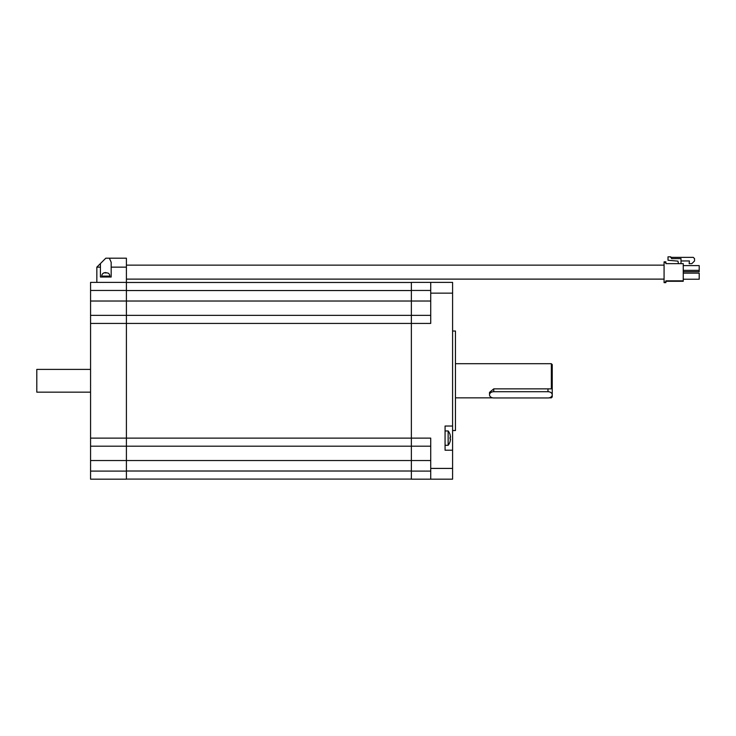<?xml version="1.0" encoding="UTF-8"?>
<svg xmlns="http://www.w3.org/2000/svg" width="736" height="736" viewBox="0 0 736 736"><rect width="100%" height="100%" fill="white"/><g stroke="black" fill="none" stroke-linecap="round" stroke-linejoin="round"><path stroke-width="1.1" d="M90.565 471.104L90.565 479.173L126.408 479.173L126.408 446.191L126.408 460.534L90.565 460.534L90.565 471.104L126.408 471.104L126.408 460.534L411.369 460.534L411.369 479.173L452.594 479.173L452.594 468.418L430.726 468.418L430.726 479.173M90.565 446.191L126.408 446.191L126.408 282.385L90.565 282.385L90.565 460.534M90.565 301.024L126.408 301.024L126.408 315.367L90.565 315.367M547.98 391.708L493.764 391.708A4.26 3.128 180 0 0 489.514 394.827A4.26 3.128 180 0 0 493.764 397.955L547.98 397.955A4.26 3.128 180 0 0 552.239 394.827A4.26 3.128 180 0 0 547.98 391.708L547.98 388.866M552.239 394.827L552.239 389.059A4.26 3.128 180 0 0 552.12 388.323M452.594 430.532L455.455 430.532L455.455 331.025L452.594 331.025M430.726 290.453L411.369 290.453L411.369 301.024L411.369 282.385L452.594 282.385L452.594 468.418M452.594 450.22L445.068 450.22L445.068 426.034L452.594 426.034M430.726 282.385L430.726 323.426L411.369 323.426L411.369 460.534L411.369 446.191L430.726 446.191M90.565 438.132L430.726 438.132L430.726 468.418M430.726 315.367L411.369 315.367L411.369 301.024L411.369 323.426L90.565 323.426M430.726 301.024L126.408 301.024L126.408 290.453L90.565 290.453M430.726 471.104L411.369 471.104L411.369 460.534L430.726 460.534M126.408 315.367L411.369 315.367M126.408 446.191L411.369 446.191M126.408 479.081L411.369 479.081M126.408 282.477L411.369 282.477M90.565 369.398L36.8 369.398L36.8 392.159L90.565 392.159M549.093 397.845L551.347 397.845L551.347 396.75M489.514 394.827L489.514 392.362L493.764 388.866L551.347 388.866L551.347 363.704L552.239 364.605L552.239 388.24L551.347 388.866M551.347 397.845L552.239 396.952L552.239 388.24M450.027 438.914L450.515 438.914L450.027 438.914L450.027 437.34L450.027 438.914L450.515 438.914L450.046 441.738A11.647 11.647 0 0 1 448.15 445.298L448.15 430.956L445.068 430.956M450.027 437.34L450.515 437.34L450.027 437.34L450.515 437.34L450.027 434.525L450.515 436.798M450.046 434.516L450.046 434.516A11.647 11.647 0 0 0 448.15 430.956M450.046 441.738L450.515 439.456M126.408 279.119L664.074 279.119M126.408 265.135L664.074 265.135M109.83 277.012L109.83 276.11A3.588 3.588 0 0 0 108.293 273.176L105.349 272.532L103.307 273.203L104.273 272.716M101.77 277.012L101.77 276.11A3.588 3.588 0 0 1 103.307 273.176M126.408 267.15L111.173 267.15L111.173 262.228L109.36 258.189L126.408 258.189L126.408 282.385M111.173 267.15L111.173 277.012L100.427 277.012L100.427 267.15L96.839 267.15L105.8 258.189L109.36 258.189M96.839 267.15L96.839 282.385M100.427 263.571L100.427 267.15M105.349 272.927L106.251 272.927M665.868 263.644L683.247 263.644L683.247 280.848L665.868 280.848L665.868 282.633L664.074 282.633L664.074 261.85L665.868 261.85L665.868 263.644M677.782 263.644A0.534 0.534 0 0 0 678.325 263.102L677.994 261.133L668.012 260.259L668.012 256.827L670.708 256.827L671.6 258.621L681.012 258.621L681.012 263.102A0.534 0.534 0 0 0 681.545 263.644M670.708 257.37L693.284 257.37L694.545 258.621L694.545 260.949L691.849 263.644L689.163 263.644L689.402 260.949L681.012 260.949M665.868 261.85L664.074 261.85M683.247 279.229L699.2 279.229L699.2 273.139L683.247 273.139M683.247 265.613L699.2 265.613L699.2 270.36L683.247 270.36M699.2 270.36L699.2 271.704L683.247 271.704M665.868 281.29L683.247 281.29L665.868 280.848M493.764 391.708L493.764 388.866M452.594 293.14L430.726 293.14M126.408 471.012L411.369 471.012M126.408 290.545L411.369 290.545M109.83 276.11L101.77 276.11M664.074 262.384L665.868 262.384M665.868 282.1L664.074 282.1M455.455 397.845L492.66 397.845M455.455 363.704L551.347 363.704M448.15 445.298L445.068 445.298"/></g></svg>
